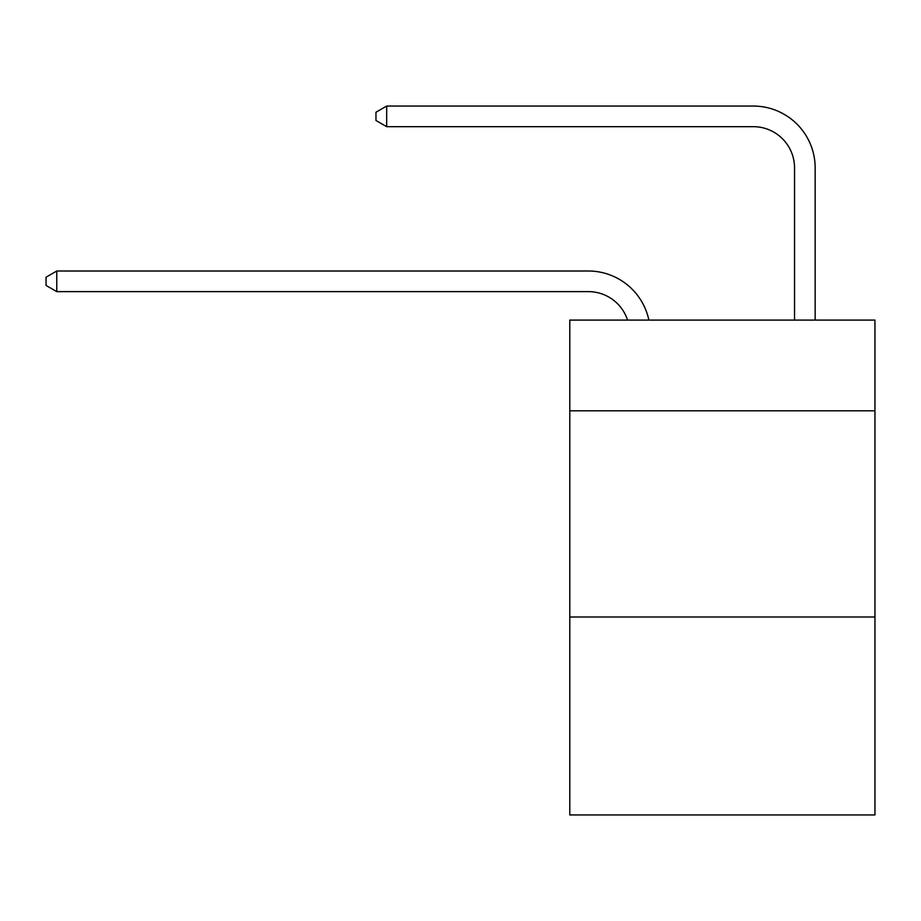 <?xml version="1.0" encoding="UTF-8"?>
<svg xmlns="http://www.w3.org/2000/svg" width="921" height="921" viewBox="0 0 921 921"><rect width="100%" height="100%" fill="white"/><g stroke="black" fill="none" stroke-linecap="round" stroke-linejoin="round"><path stroke-width="1.38" d="M874.95 410.812L874.95 320.082L569.788 320.082L569.788 410.812L874.95 410.812L874.95 814.947L569.788 814.947L569.788 410.812M874.95 617.001L569.788 617.001M588.335 291.623A41.238 41.238 0 0 1 627.546 320.082A41.238 41.238 0 0 0 588.335 291.623A41.238 41.238 0 0 1 627.546 320.082A41.238 41.238 0 0 0 588.335 291.623A41.238 41.238 0 0 1 627.546 320.082A41.238 41.238 0 0 0 588.335 291.623A41.238 41.238 0 0 1 627.546 320.082A41.238 41.238 0 0 0 588.335 291.623A41.238 41.238 0 0 1 627.546 320.082A41.238 41.238 0 0 0 588.335 291.623A41.238 41.238 0 0 1 627.546 320.082A41.238 41.238 0 0 0 588.335 291.623L56.768 291.623L46.05 285.441L46.05 277.198L56.768 271.004L588.335 271.004A61.857 61.857 0 0 1 648.868 320.082M794.535 320.082L794.535 167.91A41.238 41.238 0 0 0 753.297 126.672L386.682 126.672L375.964 120.49L375.964 112.235L386.682 106.053L753.297 106.053A61.857 61.857 0 0 1 815.154 167.91L815.154 320.082M56.768 291.623L56.768 271.004L588.335 271.004M794.535 167.91A41.238 41.238 0 0 0 753.297 126.672A41.238 41.238 0 0 1 794.535 167.91A41.238 41.238 0 0 0 753.297 126.672A41.238 41.238 0 0 1 794.535 167.91A41.238 41.238 0 0 0 753.297 126.672A41.238 41.238 0 0 1 794.535 167.91A41.238 41.238 0 0 0 753.297 126.672A41.238 41.238 0 0 1 794.535 167.91A41.238 41.238 0 0 0 753.297 126.672A41.238 41.238 0 0 1 794.535 167.91A41.238 41.238 0 0 0 753.297 126.672M386.682 126.672L386.682 106.053L753.297 106.053"/></g></svg>
